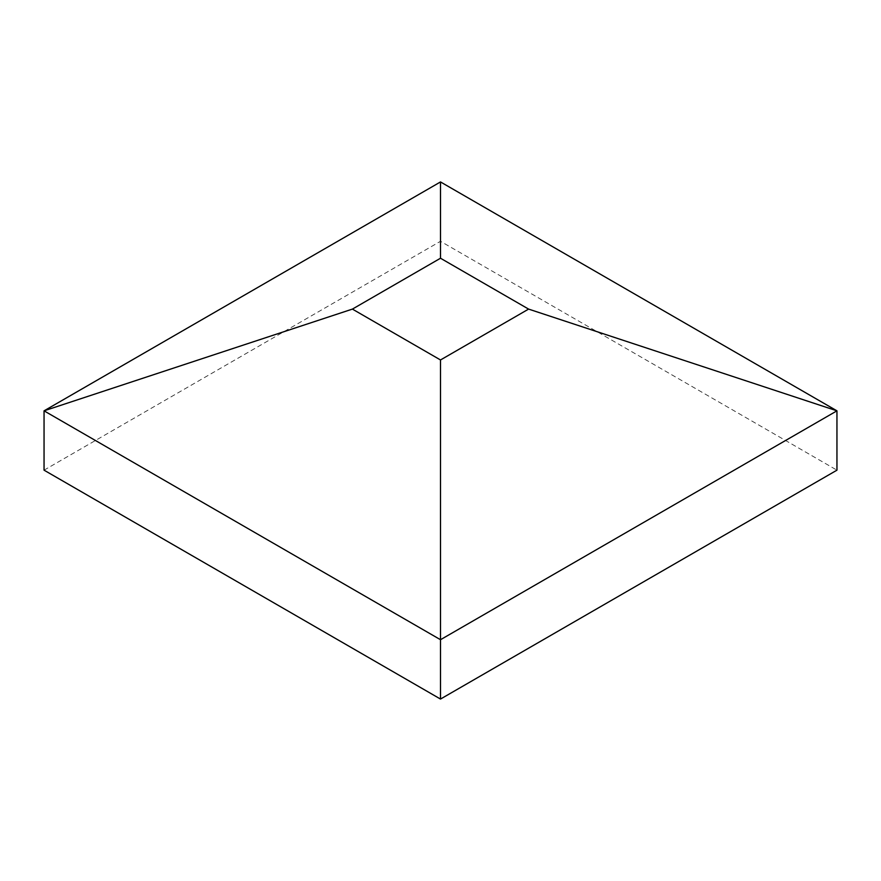 <?xml version="1.0" encoding="UTF-8"?>
<svg xmlns="http://www.w3.org/2000/svg" width="881" height="881" viewBox="0 0 881 881"><rect width="100%" height="100%" fill="white"/><g stroke="black" fill="none" stroke-linecap="round" stroke-linejoin="round"><path stroke-width="0.66" stroke-dasharray="4.41 3.3" d="M44.05 470.168L440.5 241.284L836.95 470.168M440.5 241.284L440.5 181.938"/><path stroke-width="1.32" d="M528.6 309.099L836.95 410.832L836.95 470.168L440.5 699.062L44.05 470.168L44.05 410.832L440.5 181.938L836.95 410.832L440.5 639.716L44.05 410.832L352.4 309.099L440.5 258.232L528.6 309.099L440.5 359.966L352.4 309.099M440.5 699.062L440.5 359.966M440.5 181.938L440.5 258.232"/></g></svg>
